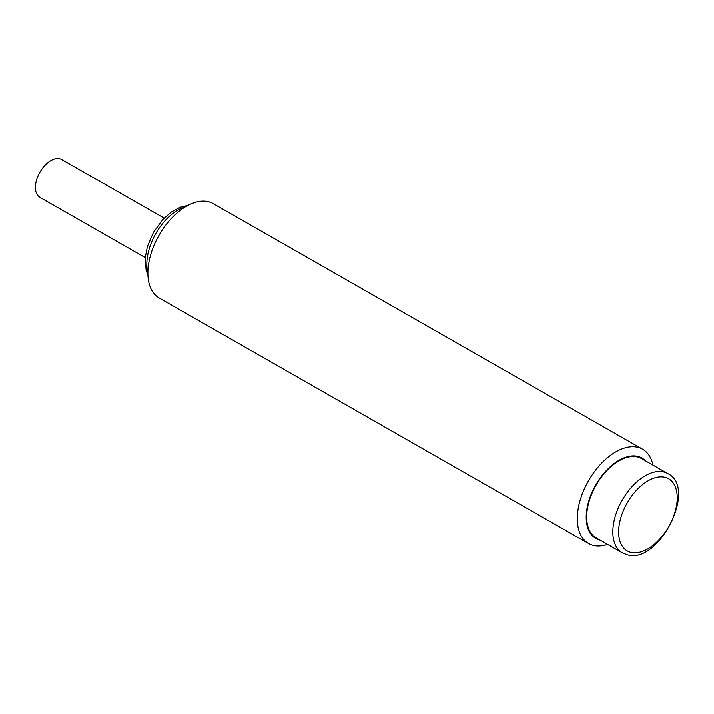 <?xml version="1.0" encoding="UTF-8"?>
<svg xmlns="http://www.w3.org/2000/svg" width="714" height="714" viewBox="0 0 714 714"><rect width="100%" height="100%" fill="white"/><g stroke="black" fill="none" stroke-linecap="round" stroke-linejoin="round"><path stroke-width="1.07" d="M588.595 543.541L159.186 297.988A54.353 31.255 -60.2 0 1 155.108 242.947A54.353 31.255 -60.2 0 1 213.147 203.615L642.555 449.168A54.353 31.255 119.8 0 0 584.516 488.492A54.353 31.255 119.8 0 0 588.595 543.541A54.353 31.255 119.8 0 0 607.587 544.425M652.953 465.091A54.353 31.255 119.8 0 0 642.555 449.168M645.483 460.816A46.374 26.668 119.8 0 0 592.352 491.518A46.374 26.668 119.8 0 0 600.117 540.15M637.638 456.987A45.696 26.275 -60.2 0 1 641.529 458.558L667.688 473.516A45.696 26.275 -60.2 0 0 663.797 471.945A45.696 26.275 -60.2 0 0 620.466 503.325A45.696 26.275 -60.2 0 0 622.322 552.85L596.163 537.892A45.696 26.275 119.8 0 1 594.316 488.367A45.696 26.275 119.8 0 1 637.638 456.987M145.245 257.593L39.984 197.394A21.822 12.549 -60.2 0 1 44.5 165.871A21.822 12.549 -60.2 0 1 61.654 159.508L164.184 218.136M665.02 477.3A41.599 23.919 -60.2 0 1 671.687 520.854A41.599 23.919 -60.2 0 1 630.801 552.377A41.599 23.919 -60.2 0 1 624.143 508.832A41.599 23.919 -60.2 0 1 665.02 477.3M185.622 206.73A43.956 25.276 119.8 0 0 147.905 272.686M622.322 552.85L626.892 554.689C658.54 565.47 698.122 487.591 667.688 473.516M147.95 275.22L146.12 270.151L145.245 257.593L147.459 246.321L153.528 232.291L162.926 219.448L171.048 212.245L180.169 207.265L187.827 205.48"/></g></svg>
